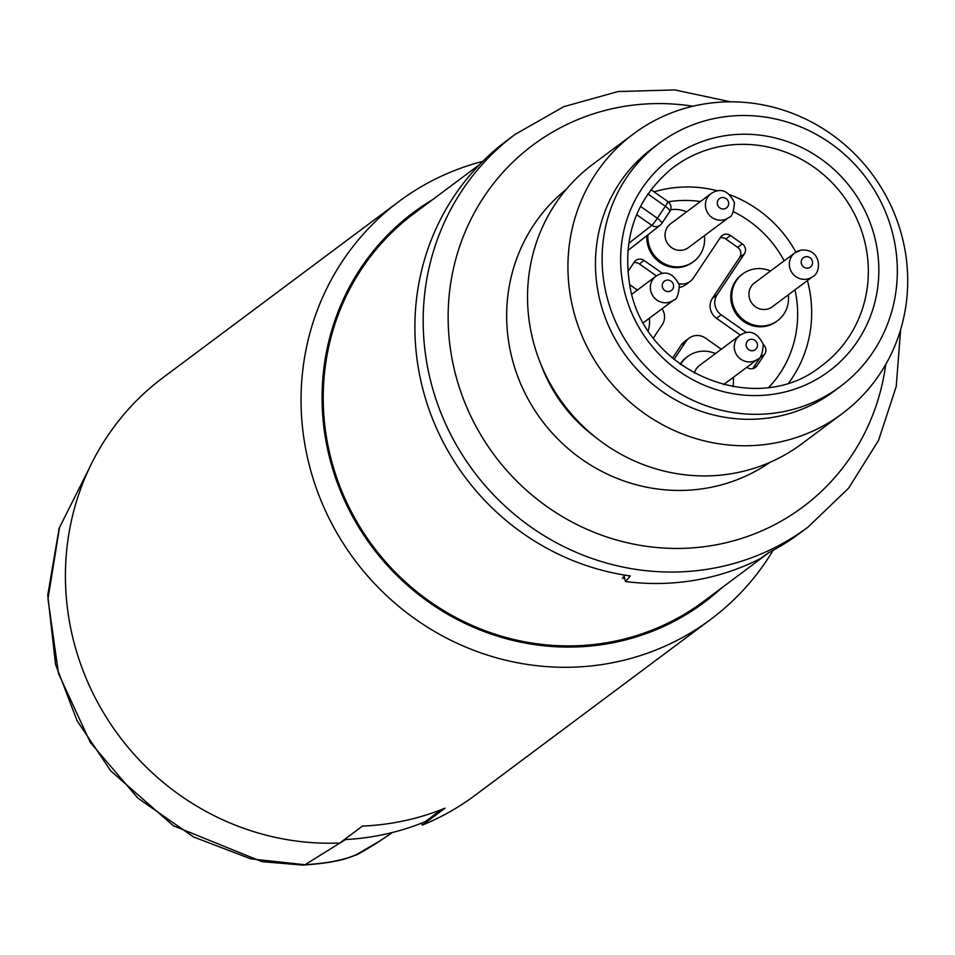 <?xml version="1.0" encoding="UTF-8"?>
<svg xmlns="http://www.w3.org/2000/svg" width="955" height="955" viewBox="0 0 955 955"><rect width="100%" height="100%" fill="white"/><g stroke="black" fill="none" stroke-linecap="round" stroke-linejoin="round"><path stroke-width="1.43" d="M89.304 468.153L59.52 527.53L47.977 598.904L58.506 673.55L90.295 742.441L137.938 798.177L193.567 836.974L250.831 858.867L305.003 864.741C327.219 863.344 344.421 859.942 356.609 854.522L379.756 841.033M356.597 854.522A14.576 14.182 68.6 0 1 355.129 855.202L355.129 855.202C355.905 855.644 363.7 851.203 378.538 841.868M773.108 550.343A260.691 249.828 -126.7 0 1 710.783 619.329A260.691 249.828 -126.7 0 1 606.377 663.856A260.691 249.828 -126.7 0 1 324.497 508.669A260.691 249.828 -126.7 0 1 398.856 201.541A260.691 249.828 -126.7 0 1 482.705 161.395M710.783 619.329L475.148 795.264A260.691 249.828 -126.7 0 1 422.373 825.108L445.066 808.157A260.691 249.828 -126.7 0 1 393.436 822.852A260.691 249.828 -126.7 0 1 362.47 826.075L339.777 843.026A260.691 249.828 -126.7 0 1 82.727 669.789A260.691 249.828 -126.7 0 1 163.21 377.488L398.856 201.541M422.373 825.108L421.382 823.222M441.222 809.685L425.059 821.754A259.521 248.706 53.3 0 1 344.349 839.612M721.896 587.743A243.191 233.056 -126.7 0 1 606.926 643.861A243.191 233.056 -126.7 0 1 339.347 488.136A243.191 233.056 -126.7 0 1 432.293 199.87M479.589 164.558L414.028 213.514A242.033 231.946 53.3 0 0 344.982 498.641A242.033 231.946 53.3 0 0 606.688 642.727A242.033 231.946 53.3 0 0 703.62 601.387L769.193 552.432M900.637 329.57L896.208 386.524L878.552 440.386L848.649 488.112L808.169 526.969L799.872 533.153A244.946 234.739 -126.7 0 1 768.871 552.599L759.858 558.866A244.946 234.739 53.3 0 1 625.477 581.523L624.104 576.008M808.169 526.969A244.946 234.739 -126.7 0 1 428.15 370.051A244.946 234.739 -126.7 0 1 515.079 134.416L506.783 140.612A244.946 234.739 -126.7 0 0 419.866 376.234A244.946 234.739 -126.7 0 0 630.312 575.949L625.477 581.523M624.737 578.539A242.033 231.946 -126.7 0 1 622.433 578.217L624.797 575.113M842.238 413.646L801.83 443.812A174.526 167.244 -126.7 0 1 531.076 332.006A174.526 167.244 -126.7 0 1 593.007 164.129L633.404 133.951A174.526 167.244 -126.7 0 1 904.17 245.757A174.526 167.244 -126.7 0 1 842.238 413.646A174.526 167.244 -126.7 0 1 571.472 301.84A174.526 167.244 -126.7 0 1 633.404 133.951M840.46 386.405L833.787 391.395A151.63 145.315 53.3 0 1 598.534 294.247A151.63 145.315 -126.7 0 1 652.349 148.383L659.022 143.405A151.63 145.315 -126.7 0 1 894.262 240.541A151.63 145.315 -126.7 0 1 840.46 386.405A151.63 145.315 -126.7 0 1 605.207 289.269A151.63 145.315 -126.7 0 1 659.022 143.405M667.569 201.684A7.294 0.669 125.2 0 1 667.867 201.565A7.294 0.669 125.2 0 1 665.337 206.28A7.294 1.97 33.7 0 1 669.741 211.568A7.294 1.97 33.7 0 1 669.61 211.7L661.815 223.386M636.627 214.648L651.799 225.344A7.294 6.983 51.9 0 0 661.624 223.685A7.294 1.97 -146.3 0 0 661.743 223.554A7.294 1.97 -146.3 0 0 657.35 218.265A7.294 0.669 125.2 0 1 651.799 225.344L628.641 243.477M687.134 356.895A29.163 27.946 53.3 0 0 686.633 357.265A29.163 27.946 53.3 0 0 680.151 364.201M742.202 274.312A29.163 27.946 53.3 0 0 741.701 274.682A29.163 27.946 53.3 0 0 733.38 309.038A29.163 27.946 53.3 0 0 764.907 326.395A29.163 27.946 53.3 0 0 776.594 321.417A29.163 27.946 53.3 0 0 777.084 321.035M646.929 235.622A29.163 27.946 53.3 0 0 681.011 267.245A29.163 27.946 53.3 0 0 692.685 262.255A29.163 27.946 53.3 0 0 693.187 261.873M740.268 335.062L716.501 318.302A14.576 13.967 -126.7 0 1 712.43 298.258L717.098 294.773A14.576 13.967 53.3 0 0 721.18 314.816L746.416 332.603M717.098 294.773L744.363 253.899L739.683 257.384A7.294 6.983 53.3 0 0 737.642 247.357L725.776 239.001A7.294 6.983 53.3 0 0 720.201 237.795M678.993 283.695A14.576 13.967 53.3 0 0 690.226 281.355A14.576 13.967 53.3 0 0 693.366 278.036L720.631 237.162A7.294 6.983 -126.7 0 1 730.456 235.503L742.322 243.871A7.294 6.983 -126.7 0 1 744.363 253.899M662.507 273.452L644.052 260.44A7.294 6.983 -126.7 0 0 634.227 262.088L627.829 271.686M629.62 284.602L637.379 290.069M653.435 337.927L662.221 324.748A14.576 13.967 53.3 0 0 662.066 308.752M673.991 359.414L685.953 341.484A14.576 13.967 53.3 0 1 689.092 338.166A14.576 13.967 53.3 0 1 705.602 338.166L721.276 349.22M746.846 367.245L747.132 367.448A7.294 6.983 -126.7 0 0 756.957 365.789L764.752 354.114L760.073 357.6A7.294 6.983 53.3 0 0 760.932 355.773M763.332 344.588A7.294 6.983 -126.7 0 1 764.752 354.114M648.23 330.526A29.163 27.946 53.3 0 0 649.34 318.254M673.466 284.9A5.837 5.587 -126.7 0 1 669.061 291.502A5.837 5.587 -126.7 0 1 662.34 286.775A5.837 5.587 53.3 0 1 666.745 280.161A5.837 5.587 53.3 0 1 673.466 284.9M715.438 353.577A29.163 27.946 53.3 0 0 699.311 351.536A29.163 27.946 53.3 0 0 687.636 356.513A29.163 27.946 53.3 0 0 680.521 364.476M723.544 384.65L757.613 359.211A14.874 14.253 -126.7 0 1 734.55 349.685A14.874 14.253 53.3 0 1 739.827 335.384L699.454 365.514A14.874 14.253 53.3 0 0 694.333 373.202M732.915 386.632A29.163 27.946 53.3 0 0 733.237 377.416M757.363 344.051A5.837 5.587 -126.7 0 1 752.958 350.664A5.837 5.587 -126.7 0 1 746.249 345.925A5.837 5.587 53.3 0 1 750.654 339.323A5.837 5.587 53.3 0 1 757.363 344.051M770.506 271.005A29.163 27.946 53.3 0 0 754.378 268.952A29.163 27.946 53.3 0 0 742.703 273.93A29.163 27.946 53.3 0 0 734.383 308.286A29.163 27.946 53.3 0 0 765.91 325.643A29.163 27.946 53.3 0 0 777.597 320.665A29.163 27.946 53.3 0 0 788.305 294.832M812.681 276.628A14.874 14.253 53.3 0 1 806.724 279.17A14.874 14.253 -126.7 0 1 790.645 270.325A14.874 14.253 -126.7 0 1 794.894 252.8L754.522 282.943A14.874 14.253 53.3 0 0 750.272 300.467A14.874 14.253 53.3 0 0 766.364 309.313A14.874 14.253 53.3 0 0 772.309 306.77L812.681 276.628C821.61 272.832 821.897 248.598 801.305 250.055L794.894 252.8A14.874 14.253 -126.7 0 1 800.839 250.258M808.026 268.08A5.837 5.587 53.3 0 0 812.43 261.479A5.837 5.587 53.3 0 0 805.722 256.74A5.837 5.587 -126.7 0 0 801.317 263.353A5.837 5.587 -126.7 0 0 808.026 268.08M647.932 234.835A29.163 27.946 53.3 0 0 682.013 266.493A29.163 27.946 53.3 0 0 693.688 261.515A29.163 27.946 53.3 0 0 704.396 235.682M710.986 193.65L670.613 223.78A14.874 14.253 53.3 0 0 665.337 238.093A14.874 14.253 53.3 0 0 682.455 250.162A14.874 14.253 53.3 0 0 688.412 247.62L728.784 217.477A14.874 14.253 -126.7 0 1 705.709 207.951A14.874 14.253 53.3 0 1 710.986 193.65C720.512 187.443 728.331 190.427 734.455 202.603C733.703 212.117 731.817 217.072 728.784 217.477M686.609 211.843A29.163 27.946 53.3 0 0 670.601 209.778M728.534 202.317A5.837 5.587 -126.7 0 1 724.129 208.93A5.837 5.587 -126.7 0 1 717.408 204.191A5.837 5.587 53.3 0 1 721.813 197.59A5.837 5.587 53.3 0 1 728.534 202.317M672.487 358.149L681.273 344.97A14.576 13.967 -126.7 0 1 684.425 341.651L689.092 338.166M656.372 275.9L639.384 263.926A7.294 6.983 53.3 0 0 633.81 262.721M690.226 281.355L685.559 284.841A14.576 13.967 -126.7 0 1 679.662 287.348M712.43 298.258L739.683 257.384M752.707 368.654L760.073 357.6M345.543 839.541L305.003 864.741A14.576 12.451 88.5 0 1 302.592 865.087L261.897 861.649L173.285 825.705L110.744 770.888L77.152 720.858L55.557 664.465L47.75 595.18L59.138 528.222L89.376 468.022M885.727 364.452A225.762 216.355 -126.7 0 1 675.77 548.445A225.762 216.355 -126.7 0 1 452.718 362.279A225.762 216.355 -126.7 0 1 692.936 106.244M566.184 189.448A170.384 163.281 -126.7 0 0 510.113 349.936A170.384 163.281 53.3 0 0 769.933 462.339M541.115 364.846A151.2 144.897 53.3 0 0 594.631 436.531M623.317 286.214A132.638 127.111 -126.7 0 1 723.508 135.968A132.638 127.111 -126.7 0 1 876.153 243.597A132.638 127.111 -126.7 0 1 775.973 393.83A132.638 127.111 -126.7 0 1 623.317 286.214M671.974 168.39A123.887 118.718 -126.7 0 1 865.827 246.486A123.887 118.718 -126.7 0 1 820.178 366.887C755.047 418.529 643.634 371.698 629.894 285.963C621.944 237.747 635.97 198.544 671.974 168.39M807.417 280.567A122.622 117.513 -126.7 0 1 809.183 288.076A122.622 117.513 -126.7 0 1 788.902 382.692M654.08 191.848A122.622 117.513 -126.7 0 1 717.659 190.857M730.205 194.868A122.622 117.513 -126.7 0 1 795.909 252.096M640.471 206.364L657.35 218.265L665.337 206.28L647.872 193.96M768.906 387.252A110.959 106.327 53.3 0 0 794.966 289.854M784.174 260.799A110.959 106.327 53.3 0 0 733.428 211.7M700.445 201.517A110.959 106.327 53.3 0 0 668.214 201.815M655.918 276.222A14.874 14.253 53.3 0 0 650.641 290.535A14.874 14.253 -126.7 0 0 673.717 300.061C676.749 299.655 678.635 294.689 679.387 285.187C673.263 273.011 665.444 270.026 655.918 276.222L631.852 294.188M716.501 318.302L721.18 314.816M681.273 344.97L685.953 341.484M639.384 263.926L644.052 260.44M730.456 235.503L725.776 239.001M742.322 243.871L737.642 247.357M756.957 365.789L753.352 368.487M392.481 832.474L378.467 841.904M730.611 101.839L674.743 89.913L618.088 91.537L563.832 106.65L515.079 134.416M627.817 250.592L660.18 225.249A7.294 7.294 0 0 0 661.743 223.554L669.741 211.568A7.294 7.294 0 0 0 667.867 201.565L650.976 189.651M643.467 322.635L673.717 300.061M686.633 357.265L687.636 356.513M757.613 359.211C760.646 358.805 762.544 353.851 763.284 344.337C757.172 332.161 749.353 329.177 739.827 335.384M741.701 274.682L742.703 273.93M776.594 321.417L777.597 320.665M692.685 262.255L693.688 261.515M355.129 855.202C344.373 860.264 326.861 863.559 302.592 865.087"/></g></svg>
